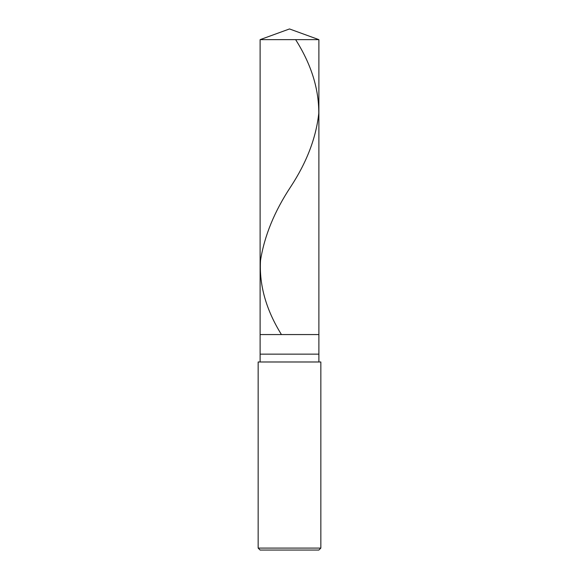<?xml version="1.0" encoding="UTF-8"?>
<svg xmlns="http://www.w3.org/2000/svg" width="579" height="579" viewBox="0 0 579 579"><rect width="100%" height="100%" fill="white"/><g stroke="black" fill="none" stroke-linecap="round" stroke-linejoin="round"><path stroke-width="0.87" d="M260.116 39.647L289.5 28.95L318.884 39.647L260.116 39.647L318.884 39.647L318.884 334.561L260.116 334.561L260.116 39.647L260.116 334.561L318.884 334.561L318.884 39.647L289.5 28.95L260.116 39.647M318.884 334.561L260.116 334.561L318.884 334.561L318.884 354.145L260.116 354.145L260.116 334.561L260.116 354.145L318.884 354.145L318.884 361.984L318.884 334.561M260.116 361.984L260.116 354.145L260.116 361.984M320.846 361.984L258.154 361.984L320.846 361.984L320.846 548.089L258.154 548.089L258.154 361.984L258.154 548.089L320.846 548.089L318.884 550.05L260.116 550.05L258.154 548.089L260.116 550.05L318.884 550.05L320.846 548.089L320.846 361.984M295.63 39.647C311.184 64.189 318.899 88.732 318.776 113.274C316.12 137.824 306.732 162.366 290.622 186.908C274.41 211.451 264.371 236 260.499 260.543C259.146 285.085 266.05 309.627 281.199 334.17"/></g></svg>

